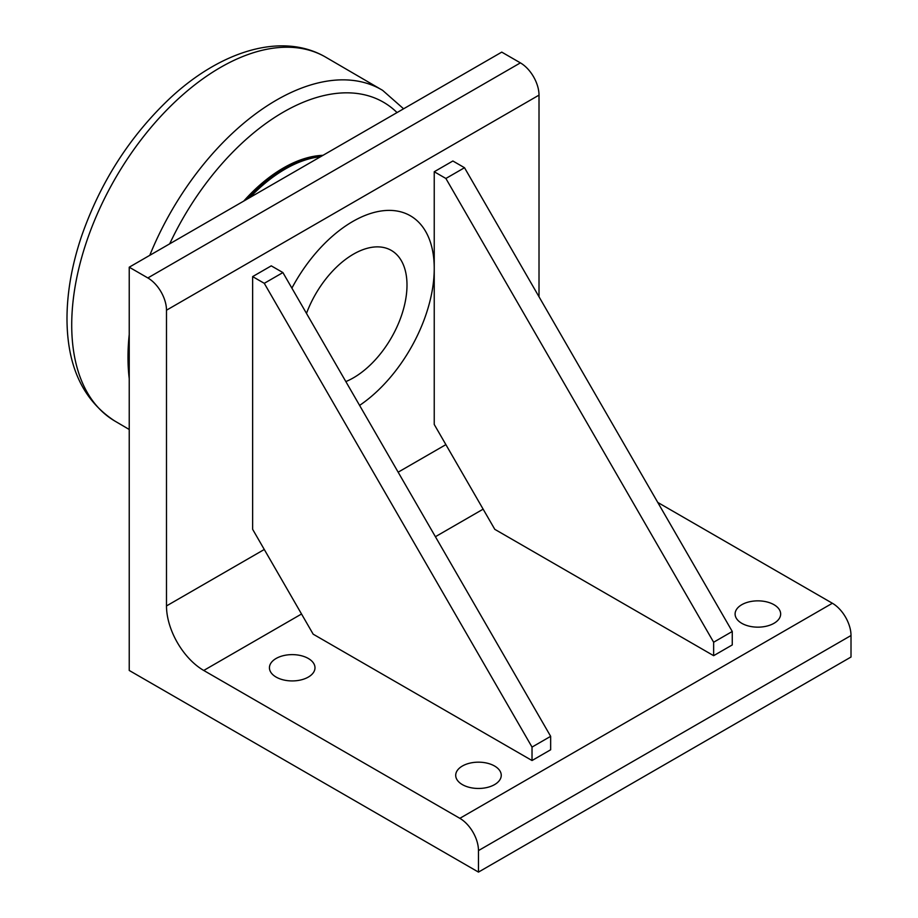 <?xml version="1.0" encoding="UTF-8"?>
<svg xmlns="http://www.w3.org/2000/svg" width="918" height="918" viewBox="0 0 918 918"><rect width="100%" height="100%" fill="white"/><g stroke="black" fill="none" stroke-linecap="round" stroke-linejoin="round"><path stroke-width="1.38" d="M243.752 201.076A131.71 76.045 -60 0 1 322.987 155.326M245.967 199.791A131.71 76.045 -60 0 1 284.064 168.396A131.71 76.045 -60 0 1 322.161 155.808M249.845 197.554A131.71 76.045 -60 0 1 285.234 169.061L284.064 169.738A130.058 75.092 120 0 0 248.916 198.093M285.234 169.061A131.71 76.045 -60 0 1 320.611 156.703M306.486 313.417A75.724 43.72 -60 0 1 366.718 248.434A75.724 43.72 -60 0 1 406.995 285.073A75.724 43.72 -60 0 1 345.845 381.578M252.634 276.605L252.634 529.307L313.176 634.177L532.027 760.529L532.027 747.091L550.651 736.328L282.905 272.566L271.258 265.853L252.634 276.605L264.281 283.318L282.905 272.566M532.027 760.529L550.651 749.776L550.651 736.328M532.027 747.091L264.281 283.318M166.491 310.204L166.491 605.937A52.682 30.42 -120 0 0 203.739 670.461L459.849 818.328A26.347 15.204 60 0 1 478.473 850.596L478.473 872.1L129.231 670.461L129.231 267.195L147.855 277.947A26.347 15.204 60 0 1 166.491 310.204L539.015 95.128L539.015 296.766M713.642 655.681L494.791 529.33L434.237 424.46L434.237 171.746L452.872 160.994L464.508 167.719L732.266 631.481L732.266 644.929L713.642 655.681L713.642 642.233L732.266 631.481M359.592 405.4A115.243 66.532 120 0 0 434.237 268.538A115.243 66.532 120 0 0 381.75 210.911A115.243 66.532 120 0 0 291.89 288.137M713.642 642.233L445.884 178.471L464.508 167.719M445.884 178.471L434.237 171.746M539.015 95.128A26.347 15.204 -120 0 0 520.391 62.872L501.756 52.119L129.231 267.195M462.374 784.615A22.778 13.15 180 0 1 455.707 775.32A22.778 13.15 180 0 1 478.473 762.17A22.778 13.15 180 0 1 501.251 775.32A22.778 13.15 180 0 1 487.194 787.46A22.778 13.15 180 0 1 462.374 784.615M741.767 623.311A22.778 13.15 180 0 1 735.1 614.004A22.778 13.15 180 0 1 757.878 600.854A22.778 13.15 180 0 1 780.656 614.004A22.778 13.15 180 0 1 766.587 626.156A22.778 13.15 180 0 1 741.767 623.311M276.111 677.071A22.778 13.15 180 0 1 269.433 667.776A22.778 13.15 180 0 1 292.211 654.626A22.778 13.15 180 0 1 314.989 667.776A22.778 13.15 180 0 1 300.932 679.928A22.778 13.15 180 0 1 276.111 677.071M657.758 502.433L832.374 603.252L459.849 818.328M478.473 850.596L851.009 635.52A26.347 15.204 -120 0 0 832.374 603.252M851.009 635.52L851.009 657.024L478.473 872.1M169.692 243.832A200.124 115.542 -60 0 1 397.046 112.57M71.719 325.029A210.279 121.405 -60 0 1 163.094 113.843A210.279 121.405 -60 0 1 324.915 56.709C281.218 31.901 220.274 51.213 169.899 98.352C129.736 136.334 100.234 182.43 81.415 236.649C71.891 265.072 67.083 292.314 66.991 318.362C67.037 366.007 82.918 400.191 114.635 420.926A210.279 121.405 -60 0 1 71.719 325.029M129.231 334.462A210.004 121.245 120 0 0 127.992 357.286A210.004 121.245 120 0 0 129.231 378.686M324.915 56.709L382.645 90.366A210.004 121.245 120 0 0 149.772 255.342M445.884 444.633L398.148 472.185M264.281 549.48L166.491 605.937M520.391 62.872L147.855 277.947M203.739 670.461L301.529 614.004M435.407 536.709L483.143 509.157M129.231 429.486L114.635 420.926M382.645 90.366L403.587 108.794"/></g></svg>

